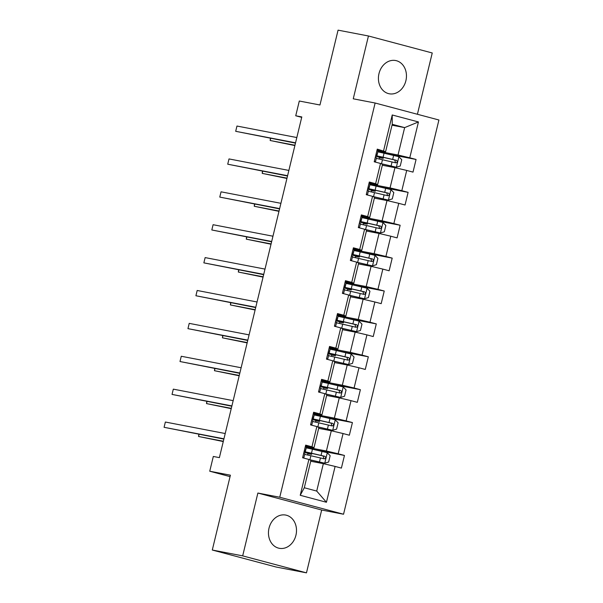 <?xml version="1.0" encoding="UTF-8"?>
<svg xmlns="http://www.w3.org/2000/svg" width="603" height="603" viewBox="0 0 603 603"><rect width="100%" height="100%" fill="white"/><g stroke="black" fill="none" stroke-linecap="round" stroke-linejoin="round"><path stroke-width="0.9" d="M378.993 73.574A16.929 13.907 100.9 0 0 389.252 93.782A16.929 13.907 100.9 0 0 405.887 80.734A16.929 13.907 100.9 0 0 395.636 60.534A16.929 13.907 100.9 0 0 378.993 73.574M269.028 528.1A16.929 13.907 100.9 0 0 279.287 548.3A16.929 13.907 100.9 0 0 295.93 535.26A16.929 13.907 100.9 0 0 285.671 515.06A16.929 13.907 100.9 0 0 269.028 528.1M417.412 114.269L432.245 52.974L368.448 35.984L338.064 30.15L319.959 104.99L299.299 101.025L295.734 115.776L301.704 117.366M343.544 514.231L438.916 119.997L375.126 103.015L279.754 497.241L343.544 514.231L321.67 510.025L257.88 493.043L242.677 555.868L306.475 572.85L321.67 510.025M306.475 572.85L276.091 567.016L212.294 550.026L230.399 475.187L209.738 471.222L230.052 476.626M242.677 555.868L212.294 550.026M392.018 125.19L404.643 127.617L392.229 124.308L385.603 151.715L377.274 149.137L374.214 161.785L380.508 163.458L375.609 183.704L369.315 182.023L366.255 194.671L372.548 196.352L367.657 216.59L361.363 214.909L358.303 227.565L364.596 229.238L359.697 249.476L353.403 247.803L350.343 260.451L356.637 262.124L351.737 282.362L345.451 280.689L342.391 293.337L348.677 295.01L343.785 315.248L337.492 313.575L334.431 326.223L340.725 327.896L335.826 348.142L329.532 346.461L326.472 359.109L332.766 360.79L327.874 381.028L321.58 379.347L318.52 392.003L324.813 393.676L319.914 413.914L313.62 412.241L310.56 424.889L316.854 426.562L311.962 446.8L305.668 445.127L302.608 457.775L308.902 459.448L300.226 495.289L326.434 502.269L316.718 491.068L323.351 463.662L310.718 461.235M383.568 150.81L392.236 114.977L418.444 121.949L409.776 157.79L416.07 159.463L386.802 153.848M326.434 502.269L335.102 466.428L341.396 468.101L344.456 455.453L338.162 453.78L343.062 433.542L349.356 435.215L352.416 422.567L346.122 420.894L351.021 400.656L357.315 402.329L360.375 389.681L354.082 388L358.973 367.762L365.267 369.443L368.327 356.795L362.034 355.114L366.933 334.876L373.227 336.557L376.287 323.901L369.993 322.228L374.885 301.99L381.179 303.663L384.239 291.015L377.945 289.342L382.845 269.104L389.139 270.777L392.199 258.129L385.905 256.456L390.797 236.218L397.091 237.891L400.151 225.243L393.857 223.562L398.756 203.324L405.05 205.005L408.11 192.357L401.817 190.676L406.716 170.438L413.01 172.119L416.07 159.463M209.738 471.222L213.311 456.463L219.386 457.632L301.809 116.944L295.734 115.776M380.508 163.458L382.543 164.363L377.644 184.601L369.089 182.958M382.332 165.245L394.957 167.672L390.058 187.91L369.88 184.028M377.644 184.601L375.609 183.704M406.716 170.438L394.957 167.672M401.817 190.676L390.058 187.91M372.548 196.352L374.584 197.249L369.692 217.487L361.137 215.844M374.373 198.131L386.998 200.558L382.106 220.796L361.921 216.922M369.692 217.487L367.657 216.59M398.756 203.324L386.998 200.558M393.857 223.562L382.106 220.796M364.596 229.238L366.632 230.142L361.732 250.381L353.177 248.738M366.413 231.017L379.046 233.444L374.146 253.682L353.969 249.808M361.732 250.381L359.697 249.476M390.797 236.218L379.046 233.444M385.905 256.456L374.146 253.682M356.637 262.124L358.672 263.029L353.78 283.267L345.225 281.624M358.461 263.91L371.086 266.33L366.187 286.568L346.009 282.694M353.78 283.267L351.737 282.362M382.845 269.104L371.086 266.33M377.945 289.342L366.187 286.568M348.677 295.01L350.72 295.915L345.821 316.153L337.265 314.51M350.501 296.797L363.127 299.224L358.235 319.462L338.057 315.58M345.821 316.153L343.785 315.248M374.885 301.99L363.127 299.224M369.993 322.228L358.235 319.462M340.725 327.896L342.76 328.801L337.861 349.039L329.306 347.396M342.549 329.683L355.175 332.11L350.275 352.348L330.097 348.466M337.861 349.039L335.826 348.142M366.933 334.876L355.175 332.11M362.034 355.114L350.275 352.348M332.766 360.79L334.801 361.687L329.909 381.925L321.354 380.282M334.59 362.569L347.215 364.996L342.323 385.234L322.138 381.36M329.909 381.925L327.874 381.028M358.973 367.762L347.215 364.996M354.082 388L342.323 385.234M324.813 393.676L326.849 394.581L321.949 414.819L313.394 413.176M326.638 395.455L339.263 397.882L334.364 418.12L314.186 414.246M321.949 414.819L319.914 413.914M351.021 400.656L339.263 397.882M346.122 420.894L334.364 418.12M316.854 426.562L318.889 427.467L313.997 447.705L305.442 446.062M318.678 428.349L331.303 430.768L326.411 451.006L306.226 447.132M313.997 447.705L311.962 446.8M343.062 433.542L331.303 430.768M338.162 453.78L326.411 451.006M308.902 459.448L310.937 460.353L304.304 487.759L300.226 495.289M335.102 466.428L323.351 463.662M257.88 493.043L279.754 497.241M368.448 35.984L353.252 98.809L375.126 103.015M304.304 487.759L316.718 491.068M385.603 151.715L377.048 150.072M377.832 151.142L398.018 155.024L404.643 127.617L418.444 121.949M392.229 124.308L392.236 114.977M409.776 157.79L398.018 155.024M309.128 448.466L306.309 447.592M344.456 455.453L315.196 449.83M307.553 455.001L307.945 453.373M317.088 415.58L314.269 414.706M315.505 422.115L315.904 420.479M352.416 422.567L323.155 416.944M325.047 382.694L322.221 381.82M323.464 389.229L323.856 387.593M360.375 389.681L331.107 384.058M332.999 349.808L330.18 348.933M331.416 356.343L331.816 354.707M368.327 356.795L339.067 351.172M340.959 316.914L338.132 316.047M339.376 323.449L339.768 321.821M376.287 323.901L347.019 318.286M348.911 284.028L346.092 283.154M347.336 290.563L347.727 288.935M384.239 291.015L354.979 285.392M356.87 251.142L354.051 250.268M355.288 257.677L355.687 256.041M392.199 258.129L362.938 252.506M364.823 218.256L362.004 217.381M363.247 224.791L363.639 223.155M400.151 225.243L370.89 219.62M372.782 185.37L369.963 184.495M371.199 191.905L371.599 190.269M408.11 192.357L378.85 186.734M380.742 152.476L377.915 151.609M379.159 159.011L379.551 157.383M302.706 457.368L303.852 457.767L303.535 458.024M305.254 446.831L306.399 447.222L305.435 451.232L304.289 450.833M223.947 438.803L164.084 427.301L165.358 422.032L225.221 433.534M304.138 451.451A16.605 0.55 -166.4 0 0 305.08 451.511L306.399 447.222M303.678 453.366L304.817 453.757L303.852 457.76L304.817 453.757M223.871 439.105L164.084 427.301L165.358 422.032M307.168 452.393L307.033 452.959L311.585 454.353L308.208 453.788A1.304 0.739 -75.1 0 0 307.824 453.871M309.716 459.81A13.779 0.452 -166.4 0 1 310.899 460.081L324.67 463.202L328.627 462.019L330.158 455.695L327.218 452.665L312.444 449.205A16.605 0.55 -166.4 0 0 306.249 447.863M324.67 463.202L309.897 459.75A16.605 0.55 -166.4 0 0 309.226 459.599M304.666 454.398A16.605 0.55 13.6 0 1 310.862 455.74L324.195 458.83C325.929 458.378 326.133 457.534 324.806 456.298L311.48 453.215A16.605 0.55 -166.4 0 0 304.093 451.632M303.95 452.227A16.605 0.55 -166.4 0 0 304.907 452.506L307.982 453.381M307.033 452.959A13.779 0.452 13.6 0 1 304.018 451.949M304.025 451.911A13.779 0.452 13.6 0 1 312.482 453.546L323.057 455.958L323.803 458.122M199.08 434.348L198.56 436.482L223.276 441.554M198.817 434.296L198.56 436.482L223.351 441.245M310.658 424.482L311.804 424.874L311.487 425.138M313.213 413.937L314.359 414.336L313.387 418.339L312.248 417.947M231.899 405.917L172.036 394.415L173.31 389.146L233.173 400.648M312.09 418.565A16.605 0.55 -166.4 0 0 313.04 418.625L314.359 414.336M311.638 420.479L312.776 420.871L311.804 424.874L312.776 420.871M231.823 406.218L172.036 394.415L173.31 389.146M318.618 391.596L319.763 391.988L319.447 392.244M321.165 381.051L322.311 381.45L321.346 385.445M239.858 373.031L179.996 361.529L181.269 356.26L241.132 367.755M320.05 385.679A16.605 0.55 -166.4 0 0 321 385.732L321.346 385.453L320.201 385.061M319.59 387.586L320.728 387.985L319.763 391.988L320.728 387.985M239.783 373.332L179.996 361.529L181.269 356.26M315.12 419.507L314.985 420.072L319.545 421.467L316.168 420.902A1.304 0.739 -75.1 0 0 315.776 420.984M317.668 426.924A13.779 0.452 -166.4 0 1 318.859 427.195L332.622 430.316L336.587 429.125L338.117 422.801L335.178 419.778L320.404 416.319A16.605 0.55 -166.4 0 0 314.201 414.977M332.622 430.316L317.849 426.856A16.605 0.55 -166.4 0 0 317.186 426.705M312.618 421.512A16.605 0.55 13.6 0 1 318.821 422.854L332.155 425.937C333.881 425.492 334.085 424.648 332.766 423.412L319.432 420.321A16.605 0.55 -166.4 0 0 312.045 418.746M311.902 419.341A16.605 0.55 -166.4 0 0 312.867 419.62L315.942 420.495M314.985 420.072A13.779 0.452 13.6 0 1 311.97 419.062M311.977 419.025A13.779 0.452 13.6 0 1 320.442 420.66L331.017 423.072L331.756 425.236M207.04 401.462L206.52 403.595L231.235 408.668M206.769 401.41L206.52 403.595L231.311 408.359M323.08 386.621L322.944 387.186L327.497 388.573L324.12 388.008A1.304 0.739 -75.1 0 0 323.736 388.098M325.628 394.038A13.779 0.452 -166.4 0 1 326.818 394.302L340.582 397.43L344.539 396.239L346.069 389.915L343.13 386.892L328.356 383.433A16.605 0.55 -166.4 0 0 322.16 382.083M340.582 397.43L325.808 393.97A16.605 0.55 -166.4 0 0 325.138 393.819M320.577 388.618A16.605 0.55 13.6 0 1 326.773 389.968L340.107 393.05C341.841 392.598 342.044 391.762 340.718 390.525L327.391 387.435A16.605 0.55 -166.4 0 0 320.005 385.86M319.861 386.455A16.605 0.55 -166.4 0 0 320.819 386.727L323.894 387.608M322.944 387.186A13.779 0.452 13.6 0 1 319.929 386.169M319.937 386.139A13.779 0.452 13.6 0 1 328.394 387.767L338.969 390.186L339.715 392.349M214.992 368.569L214.472 370.709L239.187 375.775M214.728 368.523L214.472 370.709L239.263 375.473M326.577 358.702L327.715 359.102L327.399 359.358M329.125 348.165L330.271 348.564L329.298 352.567L328.153 352.167M247.81 340.137L187.948 328.643L189.221 323.366L249.084 334.869M328.002 352.793A16.605 0.55 -166.4 0 0 328.952 352.845L330.271 348.564M327.55 354.7L328.688 355.099L327.715 359.094L328.688 355.099M247.735 340.446L187.948 328.643L189.221 323.366M334.529 325.816L335.675 326.215L335.358 326.472M337.077 315.279L338.223 315.678L337.258 319.68L336.112 319.281M255.77 307.251L195.907 295.749L197.181 290.48L257.044 301.982M335.961 319.907A16.605 0.55 -166.4 0 0 336.911 319.959L338.223 315.671M335.502 321.814L336.647 322.206L335.675 326.208L336.647 322.206M255.695 307.56L195.907 295.749L197.181 290.48M342.489 292.93L343.635 293.329L343.318 293.586M345.037 282.392L346.182 282.792L345.21 286.794L344.064 286.395M263.722 274.365L203.859 262.863L205.141 257.594L265.003 269.096M343.914 287.013A16.605 0.55 -166.4 0 0 344.863 287.073L346.182 282.784M343.461 288.927L344.599 289.319L343.635 293.322L344.599 289.319M263.654 274.666L203.859 262.863L205.141 257.594M331.039 353.727L330.904 354.293L335.456 355.687L332.08 355.122A1.304 0.739 -75.1 0 0 331.695 355.212M333.58 361.152A13.779 0.452 -166.4 0 1 334.771 361.416L348.542 364.544L352.499 363.353L354.029 357.029L351.089 353.999L336.316 350.547A16.605 0.55 -166.4 0 0 330.112 349.197M348.542 364.544L333.761 361.084A16.605 0.55 -166.4 0 0 333.097 360.933M328.537 355.732A16.605 0.55 13.6 0 1 334.733 357.082L348.067 360.164C349.793 359.712 350.004 358.868 348.677 357.632L335.343 354.549A16.605 0.55 -166.4 0 0 327.964 352.974M327.813 353.562A16.605 0.55 -166.4 0 0 328.778 353.84L331.854 354.722M330.904 354.293A13.779 0.452 13.6 0 1 327.881 353.283M327.896 353.252A13.779 0.452 13.6 0 1 336.353 354.881L346.929 357.3L347.667 359.463M222.952 335.683L222.432 337.823L247.147 342.888M222.688 335.63L222.432 337.823L247.222 342.587M338.992 320.841L338.856 321.407L343.409 322.801L340.039 322.236A1.304 0.739 -75.1 0 0 339.647 322.326M341.539 328.258A13.779 0.452 -166.4 0 1 342.73 328.529L356.494 331.658L360.451 330.467L361.981 324.143L359.049 321.113L344.268 317.653A16.605 0.55 -166.4 0 0 338.072 316.311M356.494 331.658L341.72 328.198A16.605 0.55 -166.4 0 0 341.049 328.047M336.489 322.846A16.605 0.55 13.6 0 1 342.692 324.188L356.019 327.278C357.752 326.826 357.956 325.982 356.637 324.746L343.303 321.663A16.605 0.55 -166.4 0 0 335.916 320.08M335.773 320.675A16.605 0.55 -166.4 0 0 336.73 320.954L339.813 321.829M338.856 321.407A13.779 0.452 13.6 0 1 335.841 320.397A13.779 0.452 13.6 0 1 344.305 321.994L354.888 324.414L355.627 326.577M230.904 302.796L230.391 304.937L255.107 310.002M230.64 302.744L230.391 304.937L255.175 309.693M346.951 287.955L346.815 288.52L351.368 289.915L347.991 289.35A1.304 0.739 -75.1 0 0 347.607 289.432M349.491 295.372A13.779 0.452 -166.4 0 1 350.682 295.643L364.453 298.764L368.41 297.581L369.941 291.249L367.001 288.226L352.227 284.767A16.605 0.55 -166.4 0 0 346.024 283.425M364.453 298.764L349.68 295.312A16.605 0.55 -166.4 0 0 349.009 295.161M344.449 289.96A16.605 0.55 13.6 0 1 350.644 291.302L363.978 294.392C365.712 293.94 365.915 293.096 364.589 291.86L351.255 288.777A16.605 0.55 -166.4 0 0 343.876 287.194M343.733 287.789A16.605 0.55 -166.4 0 0 344.69 288.068L347.765 288.943M346.815 288.52A13.779 0.452 13.6 0 1 343.8 287.51M343.808 287.473A13.779 0.452 13.6 0 1 352.265 289.108L362.84 291.52L363.579 293.684M238.863 269.91L238.343 272.043L263.059 277.116M238.6 269.858L238.343 272.043L263.134 276.807M350.441 260.044L351.587 260.436L351.27 260.7M352.996 249.499L354.134 249.906L353.17 253.901L352.031 253.509M271.682 241.479L211.819 229.977L213.093 224.708L272.955 236.21M351.873 254.127A16.605 0.55 -166.4 0 0 352.823 254.187L354.134 249.898M351.413 256.041L352.559 256.433L351.587 260.436L352.559 256.433M271.606 241.78L211.819 229.977L213.093 224.708M354.903 255.069L354.768 255.634L359.328 257.029L355.951 256.463A1.304 0.739 -75.1 0 0 355.559 256.546M357.451 262.486A13.779 0.452 -166.4 0 1 358.642 262.757L372.405 265.878L376.37 264.687L377.9 258.363L374.96 255.34L360.179 251.881A16.605 0.55 -166.4 0 0 353.984 250.531M372.405 265.878L357.632 262.418A16.605 0.55 -166.4 0 0 356.968 262.267M352.401 257.074A16.605 0.55 13.6 0 1 358.604 258.416L371.93 261.498C373.664 261.054 373.868 260.21 372.548 258.973L359.215 255.883A16.605 0.55 -166.4 0 0 351.828 254.308M351.685 254.903A16.605 0.55 -166.4 0 0 352.642 255.182L355.725 256.056M354.768 255.634A13.779 0.452 13.6 0 1 351.753 254.624M351.76 254.587A13.779 0.452 13.6 0 1 360.225 256.222L370.8 258.634L371.538 260.798M246.815 237.017L246.303 239.157L271.018 244.223M246.552 236.971L246.303 239.157L271.094 243.921M358.401 227.158L359.546 227.55L359.23 227.806M360.948 216.613L362.094 217.012L361.122 221.007L359.983 220.623M279.641 208.593L219.778 197.091L221.052 191.822L280.915 203.317M359.833 221.241A16.605 0.55 -166.4 0 0 360.775 221.293L362.094 217.012M359.373 223.148L360.511 223.547L359.546 227.55L360.511 223.547M279.566 208.894L219.778 197.091L221.052 191.822M362.863 222.183L362.727 222.748L367.28 224.135L363.903 223.57A1.304 0.739 -75.1 0 0 363.519 223.66M365.41 229.6A13.779 0.452 -166.4 0 1 366.594 229.864L380.365 232.992L384.322 231.801L385.852 225.477L382.913 222.454L368.139 218.995A16.605 0.55 -166.4 0 0 361.943 217.645M380.365 232.992L365.591 229.532A16.605 0.55 -166.4 0 0 364.921 229.381M360.36 224.18A16.605 0.55 13.6 0 1 366.556 225.53L379.89 228.612C381.624 228.16 381.827 227.323 380.501 226.08L367.167 222.997A16.605 0.55 -166.4 0 0 359.787 221.422M359.644 222.017A16.605 0.55 -166.4 0 0 360.602 222.288L363.677 223.17M362.727 222.748A13.779 0.452 13.6 0 1 359.712 221.731A13.779 0.452 13.6 0 1 368.177 223.329L378.752 225.748L379.498 227.911M254.775 204.131L254.255 206.271L278.97 211.336M254.511 204.085L254.255 206.271L279.046 211.035M366.353 194.264L367.498 194.663L367.182 194.92M368.908 183.727L370.054 184.126L369.081 188.128L367.943 187.737M287.593 175.699L227.73 164.204L229.004 158.928L288.867 170.43M367.785 188.355A16.605 0.55 -166.4 0 0 368.735 188.407L370.054 184.126M367.333 190.262L368.471 190.661L367.498 194.656L368.471 190.661M287.518 176.008L227.73 164.204L229.004 158.928M370.815 189.289L370.679 189.855L375.239 191.249L371.863 190.684A1.304 0.739 -75.1 0 0 371.471 190.774M373.363 196.714A13.779 0.452 -166.4 0 1 374.553 196.977L388.317 200.106L392.282 198.915L393.812 192.591L390.872 189.561L376.099 186.108A16.605 0.55 -166.4 0 0 369.895 184.759M388.317 200.106L373.543 196.646A16.605 0.55 -166.4 0 0 372.88 196.495M368.312 191.294A16.605 0.55 13.6 0 1 374.516 192.643L387.85 195.726C389.576 195.274 389.779 194.43 388.46 193.194L375.126 190.111A16.605 0.55 -166.4 0 0 367.74 188.535M367.596 189.123A16.605 0.55 -166.4 0 0 368.561 189.402L371.636 190.284M370.679 189.855A13.779 0.452 13.6 0 1 367.664 188.845M367.672 188.814A13.779 0.452 13.6 0 1 376.136 190.442L386.711 192.862L387.45 195.025M262.735 171.244L262.215 173.385L286.93 178.45M262.463 171.192L262.215 173.385L287.005 178.149M374.312 161.378L375.458 161.777L375.141 162.034M376.86 150.84L378.006 151.232L377.041 155.242L375.895 154.843M295.553 142.813L235.69 131.311L236.964 126.042L296.827 137.544M375.744 155.461A16.605 0.55 -166.4 0 0 376.694 155.521L378.006 151.232M375.285 157.375L376.423 157.767L375.458 161.77M295.478 143.122L235.69 131.311L236.964 126.042M378.774 156.403L378.639 156.968L383.191 158.363L379.815 157.798A1.304 0.739 -75.1 0 0 379.43 157.888M381.322 163.82A13.779 0.452 -166.4 0 1 382.513 164.091L396.277 167.219L400.234 166.029L401.764 159.705L398.824 156.674L384.051 153.215A16.605 0.55 -166.4 0 0 377.855 151.873M396.277 167.219L381.503 163.76A16.605 0.55 -166.4 0 0 380.832 163.609M376.272 158.408A16.605 0.55 13.6 0 1 382.468 159.75L395.802 162.84C397.535 162.388 397.739 161.544 396.412 160.308L383.086 157.225A16.605 0.55 -166.4 0 0 375.699 155.642M375.556 156.237A16.605 0.55 -166.4 0 0 376.513 156.516L379.589 157.391M378.639 156.968A13.779 0.452 13.6 0 1 375.624 155.958M375.631 155.928A13.779 0.452 13.6 0 1 384.088 157.556L394.664 159.976L395.41 162.139M270.687 138.358L270.167 140.499L294.882 145.564M270.423 138.306L270.167 140.499L294.957 145.255M324.768 463.179L327.293 452.74M311.48 453.215L312.444 449.205M310.032 452.996L309.852 453.757M309.897 459.75L310.862 455.74M321.06 455.393L322.032 451.391M319.484 461.936L320.449 457.926M323.057 455.958L324.806 456.298M332.728 430.286L335.253 419.854M319.432 420.321L320.404 416.319M317.992 420.11L317.804 420.871M317.849 426.856L318.821 422.854M329.019 422.507L329.992 418.505M327.437 429.042L328.409 425.04M331.017 423.072L332.766 423.412M340.68 397.4L343.205 386.968M327.391 387.435L328.356 383.433M325.944 387.224L325.763 387.985M325.808 393.97L326.773 389.968M336.979 389.621L337.944 385.619M335.396 396.156L336.361 392.154M338.969 390.186L340.718 390.525M348.64 364.514L351.165 354.074M335.343 354.549L336.316 350.547M333.904 354.338L333.723 355.099M333.761 361.084L334.733 357.082M344.931 356.735L345.903 352.725M343.348 363.27L344.321 359.26M346.929 357.3L348.677 357.632M356.592 331.627L359.117 321.188M343.303 321.663L344.268 317.653M341.863 321.444L341.675 322.213M341.72 328.198L342.692 324.188M352.891 323.849L353.855 319.839M351.308 330.384L352.28 326.374M354.888 324.414L356.637 324.746M364.551 298.741L367.076 288.302M351.255 288.777L352.227 284.767M349.815 288.558L349.634 289.319M349.68 295.312L350.644 291.302M360.843 290.955L361.815 286.953M359.267 297.49L360.232 293.488M362.84 291.52L364.589 291.86M372.511 265.848L375.028 255.416M359.215 255.883L360.179 251.881M357.775 255.672L357.587 256.433M357.632 262.418L358.604 258.416M368.802 258.069L369.767 254.067M367.219 264.604L368.192 260.602M370.8 258.634L372.548 258.973M380.463 232.962L382.988 222.53M367.167 222.997L368.139 218.995M365.727 222.786L365.546 223.547M365.591 229.532L366.556 225.53M376.754 225.183L377.727 221.18M375.179 231.718L376.144 227.715M378.752 225.748L380.501 226.08M388.422 200.075L390.948 189.636M375.126 190.111L376.099 186.108M373.687 189.9L373.498 190.661M373.543 196.646L374.516 192.643M384.714 192.297L385.686 188.287M383.131 198.832L384.103 194.822M386.711 192.862L388.46 193.194M396.375 167.189L398.9 156.75M383.086 157.225L384.051 153.215M381.639 157.006L381.458 157.767M381.503 163.76L382.468 159.75M392.674 159.411L393.638 155.401M391.091 165.946L392.056 161.936M394.664 159.976L396.412 160.308M311.585 454.353L311.819 453.396M321.346 385.453L322.311 381.45M319.545 421.467L319.778 420.51M327.497 388.573L327.731 387.616M335.456 355.687L335.69 354.73M343.409 322.801L343.642 321.844M351.368 289.915L351.602 288.958M359.328 257.029L359.554 256.071M367.28 224.135L367.513 223.178M375.239 191.249L375.473 190.292M375.458 161.777L376.423 157.767M383.191 158.363L383.425 157.406"/></g></svg>
